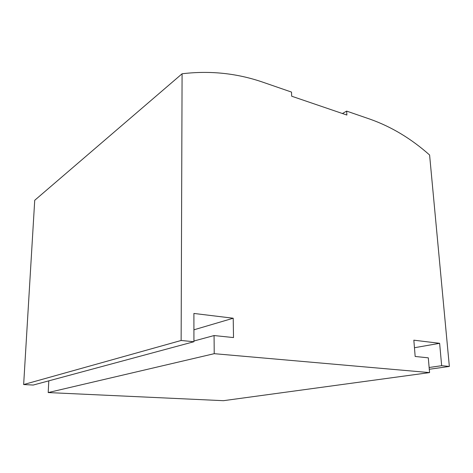 <?xml version="1.0" encoding="UTF-8"?>
<svg xmlns="http://www.w3.org/2000/svg" width="473" height="473" viewBox="0 0 473 473"><rect width="100%" height="100%" fill="white"/><g stroke="black" fill="none" stroke-linecap="round" stroke-linejoin="round"><path stroke-width="0.71" d="M223.463 400.684L48.199 392.566L214.222 353.68L429.573 372.6L223.463 400.684M48.802 380.854L48.199 392.566M193.918 329.811L233.213 318.228L193.9 313.451L193.93 341.725L33.246 385.046L23.65 384.549L181.135 340.483L182.087 73.776L34.724 200.286L23.65 384.549M429.573 372.6L428.302 357.836L415.17 356.471L413.84 340.182L439.63 343.315L441.658 365.7L449.35 366.445L429.596 155.002C411.285 138.713 391.461 126.776 370.117 119.202L346.644 111.108L346.892 115.045L291.675 96.208L291.51 92.081L263.999 82.586C237.617 73.309 210.314 70.376 182.087 73.776M439.63 343.315L414.454 347.726M346.644 111.108L342.428 113.52M193.93 341.725L181.135 340.483M233.213 318.228L233.514 337.574L214.068 335.552L214.222 353.68M193.93 341.009L214.068 335.552M429.135 367.497L441.658 365.7M429.289 369.271L449.35 366.445"/></g></svg>
